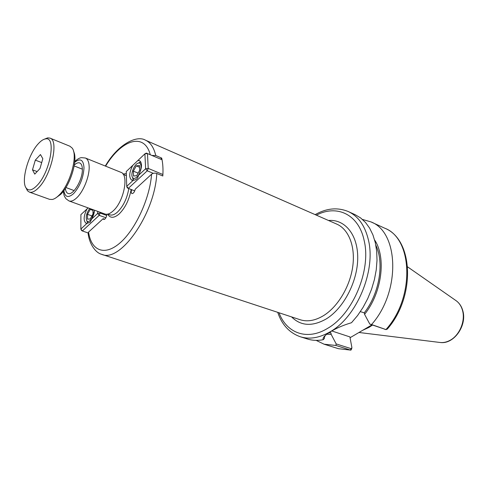<?xml version="1.0" encoding="UTF-8"?>
<svg xmlns="http://www.w3.org/2000/svg" width="488" height="488" viewBox="0 0 488 488"><rect width="100%" height="100%" fill="white"/><g stroke="black" fill="none" stroke-linecap="round" stroke-linejoin="round"><path stroke-width="0.73" d="M152 155.446L155.757 155.532L161.705 158.088C162.882 163.224 163.248 169.19 162.815 175.985L156.782 173.484C154.794 172.844 153.067 173.081 151.597 174.198L135.2 189.252C134.505 192.101 133.419 193.541 131.943 193.565C131.095 193.01 131.01 191.723 131.675 189.692M160.583 159.125L161.705 158.088M106.799 214.256C106.518 217.386 105.499 219.136 103.743 219.49L103.145 218.685L88.56 232.081L88.163 233.636M103.145 218.685L104.725 219.252M74.347 164.974C76.403 163.09 78.19 162.412 79.715 162.961C81.435 163.724 82.313 165.902 82.356 169.501C82.661 179.895 72.95 195.999 68.033 193.449C66.533 192.833 65.654 191.144 65.386 188.362M63.385 191.223C64.154 196.926 64.355 195.95 65.935 198.738L68.979 200.934L104.896 213.994C107.232 214.775 109.934 213.799 113.009 211.048C123.83 201.904 129.247 174.527 120.865 172.307L85.424 158.027L81.587 157.642C79.788 157.728 77.519 159.015 74.768 161.51M316.157 340.374L324.044 344.186L335.927 345.48L350.378 350.036L350.97 350.097L351.824 348.414M331.852 330.98L349.908 336.915L351.903 347.621L351.171 348.67L336.183 343.918L335.927 345.48M336.183 343.918L331.193 334.433L330.931 332.926L329.437 332.438M326.844 334.213L331.193 334.433M371.966 324.855L350.055 337.72M360.364 311.643L364.274 312.82L364.579 314.357L369.812 324.099L385.947 329.571C415.099 297.412 412.793 238.418 384.629 228.152C413.757 239.462 415.63 297.216 387.228 329.156L385.947 329.571L371.551 324.544C400.868 291.775 398.934 232.032 370.904 221.881L362.486 219.447M364.579 314.357C381.964 292.769 386.392 257.524 374.638 240.017M371.551 324.544L369.812 324.099M277.721 312.338C281.881 324.74 289.433 332.889 300.364 336.781L307.544 339.026C312.424 340.551 317.651 340.776 323.227 339.709L324.465 338.379L324.374 337.196L324.465 338.379M300.364 336.781C309.654 339.618 319.677 337.897 330.425 331.62C356.765 316.822 375.98 270.901 368.489 240.267C365.109 225.871 358.393 216.306 348.334 211.572L355.179 214.702L360.644 217.953L365.506 222.461L369.642 228.158L372.942 234.935L375.315 242.67L376.687 251.204L377.004 260.348L376.242 269.888L374.412 279.606L371.551 289.256L367.726 298.613L363.029 307.446L357.582 315.541L351.512 322.714C341.624 325.691 333.591 329.388 327.411 333.798C323.934 336.256 322.544 338.233 323.227 339.709M324.374 337.19L325.319 335.439M328.778 332.865L330.931 332.926M362.767 330.26L368.995 327.381L372.521 325.051M364.274 312.82C379.45 293.434 384.452 262.983 375.858 245.263M92.964 209.657L92.988 214L90.256 218.972L87.523 219.118L87.511 214.342L90.219 209.407L92.97 210.401M87.511 214.342L91.933 215.922M90.219 209.407L91.939 209.279M94.349 210.157C94.684 215.958 88.779 224.199 86.809 220.747C85.528 217.148 86.498 213.055 89.731 208.48M86.882 220.936L87.962 223.199M88.06 232.929L82.356 230.97L81.466 230.409L80.862 229.061L82.356 230.97L99.204 215.348L97.685 213.396L100.125 213.073L99.204 215.348L105.933 217.77M97.661 211.365L97.685 213.396L91.628 219.039L90.195 222.205L87.114 223.236L80.862 229.061L80.904 214.622L88.151 207.906M106.738 215.47L100.125 213.073L100.119 212.256M87.114 223.236L85.979 223.181C83.21 220.667 83.582 215.855 87.09 208.748M94.587 210.243L91.628 219.039M139.659 170.318L136.683 175.662L133.523 176.058L133.334 171.172L136.274 165.871L139.44 165.414L139.659 170.318M136.274 165.871L139.519 167.213M133.334 171.172L138.098 173.112M136.744 177.138C134.901 178.742 133.492 178.852 132.523 177.467C130.235 174.295 134.456 163.809 138.293 163.144C142.691 161.65 141.465 173.069 136.744 177.138M140.892 162.004L138.226 163.163M132.486 177.406L133.669 180.182M127.252 187.88L126.734 186.349L128.307 188.374L127.252 187.88M134.749 190.899L128.307 188.374L147.236 170.824L145.625 168.75L148.218 168.409L147.236 170.824L153.275 173.325M162.9 174.515L148.218 168.409L147.461 153.5L144.899 153.836L146.351 153.086L162.053 159.753M132.773 165.359L144.899 153.836L145.625 168.75L138.403 175.479C137.866 178.547 136.183 180.121 133.346 180.188L126.734 186.349L126.246 171.562L132.773 165.359C129.113 172.569 128.753 177.498 131.699 180.133L133.346 180.188M137.768 160.613L139.55 160.65C142.465 163.291 142.087 168.238 138.403 175.479M39.961 168.58L34.764 174.118L32.483 169.83L35.319 160.125L40.461 154.55L42.828 158.716L39.961 168.58M35.319 160.125L41.7 162.583M32.483 169.83L37.137 171.587M55.815 197.902L60.61 194.425C70.449 185.178 78.129 159.594 73.597 151.481M25.864 187.538L27.45 190.741L29.329 192.077L49.55 199.342L52.32 199.482C54.351 199.043 56.547 197.652 58.908 195.298C70.15 184.781 78.33 154.958 72.053 147.974L69.9 146.223L50.002 138.116L47.714 137.86L44.39 139.178M29.329 192.077C31.842 192.906 34.898 191.497 38.485 187.843C51.197 175.546 59.17 140.282 50.002 138.116M36.807 185.708C50.105 172.77 56.663 135.963 45.494 138.921C43.334 139.245 40.974 140.812 38.4 143.631C27.999 154.482 20.49 182.408 26.511 188.466C28.945 191.07 32.379 190.149 36.807 185.708M155.757 155.532C153.866 147.516 150.444 142.404 145.491 140.19L336.738 224.096C348.603 229.22 355.496 246.294 352.769 266.344C350.067 286.377 337.897 306.745 323.629 315.584C315.224 320.653 307.385 322.031 300.102 319.713L101.754 254.346C120.097 263.221 154.995 213.756 156.782 173.484M88.56 232.081C91.158 250.606 104.414 256.462 119.883 243.036C135.347 229.811 149.755 198.738 151.597 174.198M150.255 154.702C144.357 131.943 121.39 139.751 105.603 166.158M291.574 316.901C300.821 326.082 312.369 326.765 326.222 318.945C343.607 308.361 357.619 281.533 357.722 258.103C357.936 234.618 344.809 219.014 328.515 220.491M279.014 312.759C286.486 333.133 307.153 341.082 327.82 328.241C352.946 313.985 371.276 270.151 364.219 240.834C358.875 214.256 336.842 204.228 316.401 215.171M107.604 214.153C110.148 218.368 113.985 218.319 119.115 214.006C125.215 207.955 129.222 199.781 131.156 189.49M126.313 173.649L122.988 173.996M126.38 175.796L123.104 174.155M107.793 214.11L109.727 214.818C111.99 215.58 114.601 214.647 117.565 212.018C123.391 206.156 127.136 198.341 128.795 188.563M68.979 200.934C71.199 201.678 73.816 200.605 76.842 197.725C83.375 191.577 89.365 176.748 89.176 167.164C89.084 162.144 87.834 159.1 85.424 158.027M63.855 190.588C64.965 197.262 68.216 198.262 73.615 193.596C79.879 186.446 83.344 177.864 84.003 167.841C83.46 159.716 80.361 157.868 74.701 162.297M350.774 350.11L338.44 348.694L350.378 350.036L351.171 348.67M358.985 332.48L439.548 342.417C442.921 342.924 446.331 342.277 449.771 340.478C459.458 335.604 465.644 320.976 462.49 310.325C461.233 305.891 458.958 302.578 455.658 300.382L407.657 266.906M88.06 232.904C89.115 243.64 95.428 252.857 101.754 254.346M145.491 140.19C136.951 134.944 118.108 143.972 105.298 166.036M338.44 348.694L324.044 344.186M384.629 228.152L370.904 221.881M386.087 329.613L384.867 329.345M440.646 342.545C454.291 344.162 467.168 325.221 462.819 310.795C461.703 306.678 459.611 303.42 456.555 301.023M348.334 211.572C337.598 207.162 326.539 208.181 315.156 214.629M86.809 220.747L87.547 222.735M132.523 177.467L133.169 179.566M138.293 163.144L140.208 162.095M82.35 169.165L74.182 165.951M74.139 190.594L65.917 187.526M26.511 188.466L27.45 190.741M45.494 138.921L47.714 137.86"/></g></svg>
